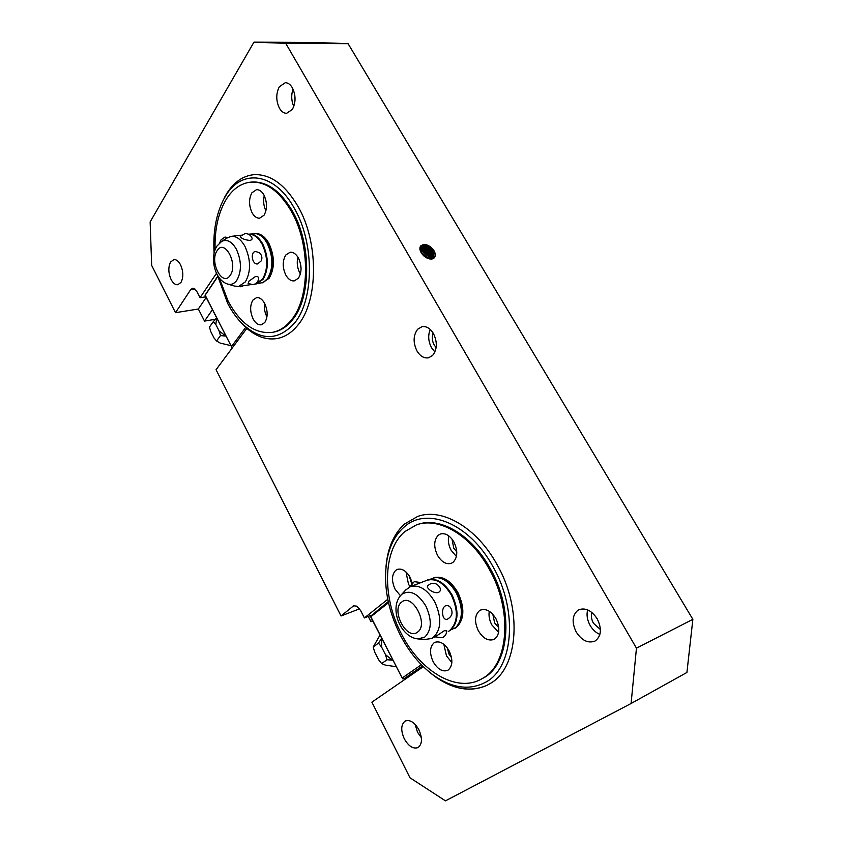 <?xml version="1.0" encoding="UTF-8"?>
<svg xmlns="http://www.w3.org/2000/svg" width="843" height="843" viewBox="0 0 843 843"><rect width="100%" height="100%" fill="white"/><g stroke="black" fill="none" stroke-linecap="round" stroke-linejoin="round"><path stroke-width="1.26" d="M436.137 347.548L434.177 344.998C432.069 340.951 431.721 336.958 433.123 333.006M600.406 629.51L593.483 623.293C591.417 619.5 590.901 615.906 591.912 612.503M420.699 245.935L423.175 244.733C427.327 244.618 430.878 246.714 433.818 251.024C435.346 253.775 435.504 256.04 434.282 257.8L434.261 257.832M421.142 252.679C419.645 249.949 419.487 247.716 420.668 245.977L423.376 244.502C427.527 244.386 431.079 246.483 434.019 250.792C435.546 253.553 435.705 255.808 434.482 257.568L431.869 259.001C427.696 259.149 424.124 257.041 421.142 252.679M490.299 683.473L486.664 685.475C467.707 693.252 448.065 688.32 427.749 670.691L434.693 676.318C452.976 689.426 470.299 692.482 486.664 685.475L490.299 683.473C518.456 667.846 522.744 609.025 497.012 564.536C522.744 609.025 518.456 667.846 490.299 683.473M214.101 253.216C212.836 232.246 216.05 214.259 223.732 199.243L226.978 193.152C234.154 181.951 243.132 175.787 253.933 174.67C270.382 173.932 285.103 184.564 298.074 206.556C319.054 242.689 318.296 301.394 297.864 325.135C291.836 332.585 284.966 337.042 277.273 338.507C266.841 340.235 256.693 336.863 246.841 328.37L216.05 369.719L341.025 615.98L353.607 605.801L356.694 606.149L360.572 610.458L364.408 617.93L371.12 615.285M170.592 262.015L173.911 259.57C176.356 259.402 178.558 261.109 180.497 264.713C183.395 271.404 183.563 277.305 180.992 282.405L177.799 284.734C175.302 284.934 173.078 283.195 171.118 279.549C168.273 272.974 168.094 267.126 170.592 262.015M577.929 610.258L579.015 609.668C585.685 607.518 591.754 610.585 597.234 618.888C601.944 628.678 601.322 635.991 595.369 640.838L594.694 641.207C587.845 643.494 581.681 640.417 576.201 631.965C571.607 622.419 572.186 615.19 577.929 610.258M587.645 609.889C586.359 614.821 587.181 619.995 590.111 625.38C592.661 629.732 595.927 632.745 599.889 634.421M404.872 721.271L405.409 720.965C410.13 719.511 414.619 722.44 418.866 729.743C422.512 738.036 422.301 743.937 418.223 747.446L417.886 747.625C413.07 749.132 408.539 746.192 404.292 738.805C400.731 730.681 400.92 724.832 404.872 721.271M415.104 724.369L417.538 732.293L421.363 737.688M417.664 329.223L422.058 326.662C426.432 326.051 430.215 328.338 433.428 333.512C437.506 342.089 437.243 349.402 432.617 355.451L428.529 357.811C424.04 358.507 420.183 356.199 416.948 350.909C412.965 342.532 413.196 335.303 417.664 329.223M430.225 329.444C427.854 335.377 428.286 341.478 431.532 347.759L434.904 351.984M279.36 86.713L285.282 82.709C288 82.74 290.361 84.416 292.342 87.746C295.925 95.333 295.925 102.572 292.331 109.464L286.641 113.289C283.838 113.299 281.436 111.592 279.423 108.178C275.924 100.749 275.903 93.594 279.36 86.713M404.64 523.967L417.696 516.432C441.7 507.57 476.685 527.275 497.012 564.536C476.685 527.275 441.7 507.57 417.696 516.432L404.64 523.967C393.902 533.745 387.685 547.918 386.01 566.496L387.158 557.834C389.877 543.271 395.704 531.975 404.64 523.967M206.156 297.505L198.337 309.012L175.502 312.679L190.676 289.634L192.626 288.232L193.679 288.317L196.809 291.436L200.033 297.716L205.797 296.831M433.903 258.158L433.197 251.741C430.257 247.431 426.706 245.334 422.554 245.45L420.425 246.335M420.288 246.609L422.164 245.914C426.316 245.798 429.856 247.895 432.796 252.205L433.65 258.337M433.218 258.59L432.174 252.921C429.235 248.611 425.694 246.514 421.542 246.641L420.099 247.073M420.004 247.399L421.152 247.094C425.293 246.978 428.845 249.075 431.774 253.374L432.912 258.717M432.385 258.896L431.152 254.091C428.223 249.791 424.682 247.694 420.531 247.821L419.909 247.947M419.888 248.316L420.141 248.274C424.282 248.158 427.822 250.245 430.762 254.544L432.027 258.97M431.395 259.043L430.141 255.26C427.359 251.14 423.945 249.033 419.888 248.959M419.94 249.391C423.871 249.697 427.148 251.804 429.74 255.714L430.963 259.064M430.193 259.022L429.119 256.42C426.8 252.847 423.787 250.761 420.088 250.15M420.236 250.677C423.755 251.467 426.579 253.532 428.729 256.873L429.656 258.938M428.687 258.706L420.604 251.614M420.942 252.32L427.949 258.464M423.102 255.218L424.798 256.715M426.474 257.779L421.816 253.701M293.037 89.095C291.088 94.985 291.33 100.791 293.786 106.503M295.008 100.443L294.787 95.101M212.436 309.708L204.522 321.099L198.337 309.012M359.582 608.815L341.025 615.98M372.775 620.985L370.983 621.702L368.265 616.412M370.983 621.702L372.522 620.49M364.408 617.93L387.759 599.289M423.334 666.676L371.879 702.177L410.014 777.804L445.462 800.85L631.091 703.494L636.454 648.162L285.756 43.351L253.954 42.15L150.138 221.92L151.666 265.397L175.502 312.679M200.033 297.716L216.493 273.269M204.522 321.099L215.365 319.276M631.091 703.494L686.919 672.461L692.862 619.342L348.075 43.667L315.746 42.508L253.954 42.15M636.454 648.162L692.862 619.342M285.756 43.351L348.075 43.667M224.733 197.02L226.978 193.152C234.154 181.951 243.132 175.787 253.933 174.67C270.382 173.932 285.103 184.564 298.074 206.556C319.054 242.689 318.296 301.394 297.864 325.135C291.836 332.585 284.966 337.042 277.273 338.507C265.503 340.382 254.238 335.946 243.469 325.208L239.391 320.709M223.732 199.243L225.903 195.513C241.941 168.358 275.081 172.52 294.502 208.621C314.724 243.532 314.06 300.203 294.397 323.217C278.116 340.972 260.613 341.036 241.899 323.385C236.525 317.927 231.772 311.246 227.652 303.354L217.304 274.871M215.091 249.76C214.501 229.38 218.316 212.404 226.525 198.853C233.037 188.748 241.151 183.163 250.887 182.12L252.025 182.025C267.157 181.298 280.677 191.076 292.574 211.351C311.647 244.354 311.078 297.842 292.532 319.729C286.968 326.684 280.614 330.835 273.469 332.174L272.363 332.374C255.229 334.207 240.497 323.838 228.168 301.246L219.264 277.916M250.887 182.12C266.019 181.393 279.528 191.182 291.436 211.467C310.509 244.502 309.961 298.032 291.425 319.929C285.861 326.884 279.507 331.036 272.363 332.374M285.766 255.039L290.076 252.236C293.259 251.973 296.041 253.912 298.433 258.032C301.92 265.661 301.899 272.394 298.39 278.232L294.302 280.877C291.035 281.183 288.201 279.233 285.798 275.018C282.384 267.558 282.373 260.898 285.766 255.039M300.403 273.975L299.802 272.953C297.221 267.842 296.61 262.573 297.937 257.178M251.888 192.815L256.493 189.675C259.328 189.549 261.804 191.329 263.933 195.028C267.305 202.425 267.347 209.138 264.07 215.186L259.655 218.168C256.757 218.337 254.228 216.525 252.089 212.752C248.79 205.513 248.727 198.864 251.888 192.815M219.728 242.805L221.098 239.77L225.007 237.041L227.821 237.578M252.932 300.066L256.567 297.642C259.612 297.337 262.31 299.265 264.66 303.427C267.937 310.782 267.979 317.137 264.786 322.511L261.33 324.797C258.221 325.145 255.482 323.196 253.121 318.949C249.907 311.752 249.844 305.451 252.932 300.066M266.957 316.884L266.799 316.589C264.681 312.363 263.943 307.927 264.586 303.28M255.334 233.574C260.466 233.279 264.997 236.567 268.917 243.416C274.85 256.588 274.913 268.211 269.107 278.306L262.394 282.826M256.704 233.806L256.757 233.817C260.982 234.723 264.66 237.968 267.789 243.564C273.733 256.736 273.796 268.38 268 278.464L263.638 282.257M248.443 234.217L256.198 233.701C260.455 234.607 264.154 237.874 267.315 243.522C273.29 256.799 273.364 268.527 267.516 278.706L263.185 282.489L254.934 284.049M249.012 234.133C254.207 233.774 258.801 237.094 262.795 244.08C268.78 257.41 268.864 269.17 263.037 279.37L256.188 283.954M248.653 234.312C253.754 234.069 258.253 237.378 262.162 244.238C268.116 257.494 268.2 269.191 262.415 279.339L255.071 283.975M248.242 283.564L248.674 281.372L255.629 276.409C257.726 276.304 258.727 277.031 258.632 278.622C258.137 281.931 256.261 283.933 253.005 284.649L248.137 283.49M227.473 237.8L231.309 236.356C236.44 236.008 240.982 239.359 244.965 246.398C250.94 259.802 251.077 271.625 245.376 281.857L238.622 286.451L234.544 286.072M240.266 236.346L244.86 233.648C248.116 233.469 250.476 234.86 251.931 237.831C252.457 239.17 251.709 240.044 249.707 240.466C244.101 239.697 240.95 238.327 240.266 236.346L240.329 236.251M255.598 251.456L259.423 252.763C261.825 255.029 262.468 257.695 261.341 260.772L257.642 263.922C252.057 264.839 249.939 251.983 255.598 251.456M265.924 210.866C263.617 205.977 263.058 200.897 264.249 195.639M301.067 268.548L300.14 262.205M230.961 345.672L220.202 343.08L216.577 340.983L214.069 338.032L210.792 331.636L209.454 327.084L213.321 321.594L215.84 324.523L219.138 330.962L226.135 336.294M216.577 340.983L220.487 335.567L225.323 336.051M219.138 330.962L220.487 335.567M216.64 317.874L215.84 324.523M216.208 318.338L213.321 321.594M217.736 276.662L205.186 295.208L231.93 347.495L205.018 295.24L217.663 276.335M231.572 346.441L245.724 327.379M232.668 347.39L231.93 347.495M486.653 681.671C470.173 690.849 452.28 688.573 432.975 674.832C419.983 665.116 409.171 652.029 400.541 635.59C387.58 609.71 383.049 584.526 386.937 560.047C389.571 545.937 395.209 535.02 403.86 527.296C426.084 506.19 469.34 522.871 493.029 566.728C517.823 609.721 513.766 666.497 486.653 681.671M498.75 627.677L494.641 622.956L492.828 614.315M456.79 551.923L453.745 548.14L452.027 539.109M411.595 583.44L409.129 575.706M451.511 657.572L449.034 654.157L447.233 647.888M416.442 524.894L417.538 524.525C439.603 516.264 471.743 534.494 490.341 568.73C513.714 609.341 509.973 662.946 484.388 677.445L479.614 679.995C454.82 692.251 419.656 669.985 401.679 634.389C381.9 597.36 382.743 549.973 404.861 531.575L416.442 524.894C438.497 516.633 470.636 534.894 489.246 569.162C512.618 609.816 508.898 663.452 483.324 677.951L479.614 679.995M479.404 610.722L480.731 609.995C486.263 608.372 491.321 611.28 495.926 618.688C500.099 627.708 499.72 634.463 494.767 638.952L493.756 639.51C488.086 641.217 482.955 638.299 478.36 630.775C474.282 621.955 474.63 615.274 479.404 610.722M498.603 632.355L491.827 624.884C489.383 620.227 488.529 615.685 489.277 611.27M438.297 535.21L440.394 534.009C445.41 532.776 449.93 535.442 453.955 542.038C457.981 550.764 457.675 557.518 453.06 562.323L451.247 563.345C446.105 564.662 441.521 561.975 437.485 555.274C433.555 546.749 433.829 540.068 438.297 535.21M456.421 556.496L451.1 550.247C448.55 545.337 447.781 540.553 448.771 535.874M400.436 595.727L395.135 589.299C391.458 581.133 391.637 574.821 395.673 570.374L397.411 569.373C402.027 568.214 406.242 570.859 410.067 577.307L412.174 582.892M409.888 586.454L408.507 584.199L405.989 571.944M433.976 642.903L435.072 642.292C440.12 640.828 444.809 643.683 449.119 650.88C453.018 659.511 452.733 665.875 448.276 669.974L447.433 670.448C442.269 671.976 437.538 669.1 433.218 661.818C429.414 653.378 429.667 647.066 433.976 642.903M451.848 662.503L446.484 655.907L443.839 644.326M433.934 577.676C442.701 575.664 450.689 580.606 457.897 592.513C464.978 608.024 464.44 619.689 456.284 627.508L454.609 628.499M436.116 577.497C443.998 577.666 450.9 582.819 456.811 592.945C463.587 607.476 463.418 618.857 456.305 627.097M425.768 580.743L435.462 577.508C443.418 577.645 450.394 582.84 456.379 593.082C463.218 607.782 463.028 619.268 455.821 627.55L449.825 630.332C457.97 622.482 458.487 610.743 451.384 595.116C443.955 582.871 435.81 577.929 426.948 580.29L410.33 586.675C419.15 584.336 427.285 589.383 434.735 601.807C441.88 617.645 441.405 629.5 433.323 637.382L431.237 638.562L425.504 639.394M427.443 579.931C436.358 577.56 444.546 582.534 452.017 594.842C459.161 610.543 458.634 622.345 450.436 630.237L448.328 631.428M435.114 636.897L444.282 630.722L446.727 630.827C446.611 634.031 445.136 636.328 442.301 637.708L435.114 636.897M409.772 586.907L414.271 581.659L421.005 582.576M405.662 590.037L410.33 586.675M427.844 585.579L430.51 583.788C434.798 582.597 437.981 583.999 440.067 587.992C440.836 590.005 440.288 591.48 438.434 592.418C433.734 594.073 425.272 587.719 427.844 585.579L427.959 585.453M445.589 605.769C447.475 605.158 449.129 605.78 450.573 607.634C453.197 612.387 452.238 616.18 447.707 619.015L447.612 619.057C442.396 621.818 440.299 608.109 445.589 605.769M396.368 666.771L385.198 665.053L381.668 663.599L378.581 659.711L374.692 652.103L373.207 647.055L380.014 635.042M381.668 663.599L386.99 659.732L392.975 660.195M373.207 647.055L378.444 643.093L381.542 646.971L385.483 654.632L392.143 660.027M385.483 654.632L386.99 659.732M381.679 638.267L381.542 646.971M381.289 638.941L378.444 643.093M409.224 676.413L404.039 678.731L422.575 665.917M388.486 602.745L370.836 616.76L402.564 678.752L370.446 616.391L388.233 601.575M402.332 677.909L421.363 664.705M404.039 678.731L402.564 678.752M190.676 289.634L194.933 289.001M352.764 606.296L354.566 605.611M423.376 255.503L424.482 256.472M421.563 252.563L427.622 257.874M422.533 251.383L428.655 256.757M423.492 250.192L429.688 255.629M424.461 249.001L430.731 254.502M425.43 247.8L431.774 253.374M426.4 246.609L432.817 252.236M427.38 245.408L433.86 251.098M221.151 241.72L221.698 241.372C226.999 238.917 231.888 241.541 236.398 249.265C241.604 260.993 241.751 271.33 236.82 280.298C234.375 283.669 231.435 284.966 228.01 284.186L227.378 284.007M230.15 275.419C222.478 287.452 209.106 261.762 217.136 250.666C224.607 238.095 238.516 264.312 230.15 275.419M400.488 595.664L402.048 594.146C410.119 589.52 418.054 593.493 425.863 606.043C432.09 619.9 431.7 630.279 424.693 637.171L417.833 638.931M417.517 632.134C406.716 640.912 390.53 609.795 401.721 602.071C412.269 592.629 429.203 624.558 417.517 632.134M241.899 323.385L243.469 325.208M238.622 286.451L250.835 284.618M231.309 236.356L241.34 235.176M228.063 237.441L221.698 241.372L216.883 246.135C209.559 257.821 214.617 280.413 228.01 284.186L235.218 286.272M237.779 286.536L240.645 286.736L243.216 285.756M432.975 674.832L434.693 676.318M431.237 638.562L435.167 636.876M406.337 589.31L401.11 594.979C388.634 607.94 400.657 638.235 418.76 638.983L426.495 639.458M386.937 560.047L387.158 557.834"/></g></svg>
